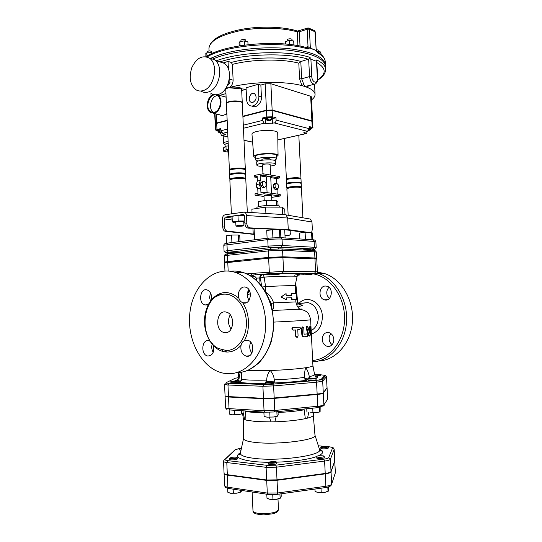 <?xml version="1.0" encoding="UTF-8"?>
<svg xmlns="http://www.w3.org/2000/svg" width="542" height="542" viewBox="0 0 542 542"><rect width="100%" height="100%" fill="white"/><g stroke="black" fill="none" stroke-linecap="round" stroke-linejoin="round"><path stroke-width="0.81" d="M210.479 292.897L209.551 297.544L210.642 301.637M222.288 351.284L222.647 350.091M212.328 343.635C211.305 346.684 211.597 349.583 213.209 352.334M250.804 342.327L249.998 344.4C249.313 347.7 249.957 350.593 251.928 353.072M248.805 289.536C246.766 293.168 246.854 296.752 249.063 300.288M297.971 307.09L302.348 305.336L298.994 303.872M299.611 309.116L299.015 308.913M333.825 339.407C333.554 344.258 331.406 346.602 327.395 346.44C323.418 344.99 321.785 341.853 322.504 337.016C323.628 333.655 325.728 332.165 328.791 332.558C331.738 333.465 333.418 335.749 333.825 339.407M325.288 286.027L326.995 286.217C334.218 288.019 331.575 302.185 324.468 299.862L323.892 299.665C317.985 297.605 319.157 286.095 325.288 286.027M223.175 62.967L228.047 61.395L231.258 62.445L232.403 64.383L233.128 80.196C232.924 84.098 231.346 86.652 228.392 87.858L225.526 88.752M232.403 64.383C252.111 59.146 282.077 58.638 298.805 63.17L300.803 61.537L308.655 59.153L310.132 57.438L310.214 59.017L316.487 61.266L317.368 78.488C317.822 84.572 311.968 82.601 311.779 76.537L310.898 59.153M225.777 89.681L225.777 89.647C225.804 88.976 226.678 88.38 228.392 87.858L226.17 87.777M298.805 63.17L299.584 78.861L302.029 85.67L303.723 84.227L301.664 78.78L300.803 61.537M314.238 84.295L304.929 86.53L302.029 85.67C284.347 80.636 248.527 81.666 228.392 87.858C233.094 86.361 241.908 87.194 241.63 89.078L242.26 102.743M307.632 86.124L307.497 87.465L304.929 86.53L303.723 84.227M311.528 99.911C313.906 98.116 315.085 96.3 315.065 94.444C314.977 91.862 312.449 89.538 307.497 87.465L308.31 85.9M316.731 60.487L316.779 61.503L316.487 61.266M325.627 69.119L325.485 66.341C324.407 58.475 311.989 53.089 288.215 50.189C265.417 47.947 236.813 50.704 218.704 56.747L212.505 59.071M228.704 87.763L246.136 89.267M206.983 56.978C225.885 44.993 281.481 40.467 308.012 49.017L307.104 47.818M308.012 49.017L309.611 47.967L310.342 48.102L309.387 29.207L308.473 28.015M307.775 28.008L307.151 29.227L308.032 46.734L307.246 47.865M308.032 46.734L309.611 47.967M316.894 51.653L317.558 52.784C322.578 55.555 325.146 58.577 325.254 61.842L325.396 64.613M317.558 52.784L316.189 50.196M325.396 65.48L325.41 64.844C324.333 56.924 311.907 51.504 288.134 48.577C265.343 46.321 236.739 49.078 218.629 55.155L210.418 58.401M316.081 50.508L309.841 48.028M245.221 45.006L239.869 45.785M314.109 30.427L314.983 31.612L316.23 50.596M300.031 46.09L299.32 31.809L298.303 31.138M297.693 31.124L297.246 31.883L299.32 31.809L307.151 29.227L309.387 29.207L315.275 31.91L316.223 50.487M315.932 50.331L310.342 48.102M245.858 41.307L245.797 40.054C244.259 39.038 242.64 39.078 240.926 40.183L240.98 41.443M244.666 44.972L244.306 44.959M239.185 45.901L239.063 43.258L239.882 41.619L244.32 40.907L247.897 41.842L248.026 44.661M244.503 44.932L244.32 40.907M240.065 45.636L239.882 41.619M211.847 52.798L211.793 51.639C210.201 50.663 208.636 50.697 207.085 51.754L207.132 52.838M212.776 53.191L211.312 52.574L206.793 52.865L205.052 54.295L205.154 56.619M211.366 53.834L211.312 52.574M206.942 56.172L206.793 52.865M318.906 51.375L318.852 50.196L316.176 49.627M321.02 54.43L320.932 52.75L319.861 51.395L316.657 51.314M319.97 53.611L319.861 51.395M292.07 40.745L292.009 39.498C291.474 38.76 290.173 38.611 288.107 39.058L287.165 39.79L287.226 41.05M293.723 44.925L289.624 44.458L289.604 40.413L285.607 41.483L285.736 44.065M293.899 44.952L293.703 40.962L289.604 40.413M210.025 58.272L214.178 59.613C224.205 65.142 219.578 89.511 208.135 92.045C205.669 92.743 203.379 92.486 201.272 91.266M202.965 90.629C200.499 91.341 198.209 91.083 196.096 89.864C190.107 85.019 188.704 77.553 191.902 67.459C196.461 58.109 202.166 54.938 209.022 57.947C219.07 63.495 214.436 88.061 202.965 90.629M220.038 61.951L224.076 63.258C233.826 68.597 229.341 92.005 218.216 94.41C215.818 95.074 213.589 94.823 211.536 93.644M228.812 81.591L228.859 82.682L228.284 83.312M229.571 74.803L229.943 83.001L228.859 82.682M229.943 83.001L227.084 86.151M228.047 61.395L228.385 68.854M252.904 102.431L250.993 102.228C246.874 100.25 250.817 90.961 254.632 93.725C257.064 97.099 256.488 99.999 252.904 102.431M258.29 84.281L246.068 87.79L246.617 99.586C246.806 102.309 247.796 104.247 249.591 105.392C253.514 108.007 259.333 102.323 258.852 96.225L258.29 84.281L260.858 85.067L261.42 96.964C261.901 103.041 256.095 108.698 252.172 106.096L251.84 106.002M241.698 90.548L246.136 89.281M226.881 114.064L225.215 114.511M215.547 123.894L216.671 122.98L227.159 120.277M242.884 116.218L266.461 110.141L272.138 110.026L311.901 120.88L312.544 121.55M260.858 85.067L265.207 83.827L270.878 83.732L310.654 96.252L311.372 96.801L312.612 121.367M217.45 95.71C210.967 95.636 207.769 109.369 213.521 112.424M214.429 112.262L211.041 111.882C203.724 108.332 210.201 91.09 217.234 95.575C222.667 98.251 220.499 111.049 214.429 112.262M217.173 94.647L219.605 96.903C223.019 101.842 219.774 111.93 214.463 113.041L210.777 112.628C204.903 109.877 206.875 96.225 213.426 94.457M224.151 96.645L226.109 97.072M226.841 113.17C224.53 115.432 222.193 115.988 219.828 114.836L213.23 113.224M219.612 95.406L225.953 93.583M228.568 151.509L226.942 150.859L228.507 150.1M228.602 152.248L223.724 151.313L223.568 147.79L225.946 146.116L228.317 145.927M223.724 151.313L226.109 149.673L228.48 149.484M225.946 146.116L226.109 149.673M225.113 146.706L225.018 144.565C225.099 144.05 226.156 143.63 228.202 143.291M214.734 113.596L215.513 124.945M214.686 113.583L215.194 123.955M310.207 128.745L310.803 128.61L309.651 130.005L308.886 130.175L309.875 130.249L311.162 128.522L309.184 127.987M309.015 129.89L310.275 128.468L310.803 128.61M309.272 130.29L308.683 130.5M271.325 118.718L272.003 118.549L270.817 120.053L269.997 120.256L270.661 120.426L272.463 118.522C271.738 117.817 269.984 117.695 267.213 118.156L266.034 118.834L266.969 120.304L267.829 120.487L268.622 119.897M270.566 120.399L269.909 120.609L269.232 120.06M268.642 120.283L266.915 118.664L267.667 118.474L269.394 120.1L270.214 119.897L271.4 118.393L272.003 118.549M266.915 118.664L267.782 118.888M269.252 120.439L267.653 120.514M221.624 132.546L220.702 132.065M220.98 129.999C218.968 130.073 217.843 130.351 217.62 130.825L218.656 132.302L221.299 131.957M220.093 132.248L218.338 130.737L219.11 130.913M220.716 132.383L219.293 132.444M218.338 130.737L219.009 130.575L220.093 131.936L221.265 131.882M309.143 127.241L310.552 127.404L311.162 128.522M266.034 118.834L265.993 118.034L267.179 117.357C269.95 116.896 271.698 117.018 272.423 117.722L272.463 118.508M217.62 130.825L217.586 130.066C217.809 129.592 218.934 129.314 220.946 129.24M307.226 131.408L306.576 133.515L303.805 132.702L307.483 131.347L309.218 128.678L309.103 126.421L312.93 127.702L311.162 128.556M266.786 116.936L272.463 116.815L275.986 117.736L276.102 120.121C276.054 121.598 275.465 122.539 274.333 122.959L265.702 123.569L264.178 123.19L262.531 120.419L262.423 118.027L266.786 116.936L266.481 110.541L272.159 110.426L311.921 121.259L312.632 121.74L312.93 127.702M262.423 118.027L266.041 118.928M272.463 118.61L275.986 117.736M217.62 130.879L215.743 130.114L220.912 128.427L221.014 130.71L222.674 133.339L225.425 134.341L223.934 135.168L221.407 135.48L220.431 132.614M215.743 130.114L215.472 124.077L216.692 123.359L227.179 120.656M242.897 116.611L266.481 110.541M229.72 170.229L229.395 169.836C228.968 167.986 245.736 167.315 245.33 169.199L245.045 169.599M244.537 169.382L244.53 169.233C244.808 168.142 236.861 167.803 232.593 168.731L230.201 169.971M245.546 173.914L245.363 169.985C245.675 168.786 236.84 168.406 232.091 169.436C230.364 169.802 229.476 170.195 229.435 170.628L229.435 170.649M230.194 179.72L229.828 179.327C229.869 178.921 230.757 178.548 232.491 178.203C237.24 177.22 246.082 177.546 245.763 178.677L245.438 179.084M244.977 178.907L244.97 178.711C245.248 177.695 237.301 177.403 233.026 178.284L230.635 179.504M247.315 212.274L245.804 179.47C246.115 178.345 237.274 178.02 232.525 179.002C230.79 179.341 229.903 179.714 229.862 180.113L229.862 180.134M244.76 174.145L244.747 173.975C245.031 172.918 237.078 172.6 232.809 173.508L230.418 174.741M245.763 178.664L245.58 174.727C245.899 173.562 237.057 173.216 232.308 174.219C230.574 174.571 229.686 174.958 229.645 175.371L229.652 175.391M229.957 174.971L229.612 174.578C229.652 174.165 230.54 173.779 232.274 173.42C237.023 172.41 245.858 172.769 245.546 173.935L245.241 174.334M286.759 179.693L286.406 179.341C286.461 178.941 287.402 178.569 289.252 178.223C295.505 177.424 299.408 177.539 300.959 178.569L300.647 178.941M287.145 179.504L287.138 179.3C286.772 177.918 300.553 177.187 300.234 178.609L300.241 178.799M286.996 184.023L286.616 183.677C286.217 182.187 301.535 181.374 301.176 182.905L301 179.287C301.359 177.722 286.041 178.535 286.44 180.059L286.447 180.079M287.233 188.359L286.833 188.013C286.427 186.577 301.758 185.77 301.393 187.241L301.027 187.62M287.572 188.209L287.558 187.972C287.199 186.685 300.986 185.953 300.661 187.281L300.675 187.512M302.91 217.803L301.427 187.966C299.882 187.017 295.973 186.922 289.713 187.688L286.867 188.745M287.355 183.86L287.348 183.636C286.989 182.302 300.769 181.57 300.451 182.945L300.458 183.149M301.393 187.227L301.216 183.63C301.576 182.105 286.251 182.918 286.657 184.395L286.657 184.409M301.176 182.905L300.837 183.277M262.646 185.574L262.497 182.471L264.144 181.184L265.926 182.993L266.068 186.082L264.435 187.376L262.646 185.574L260.858 185.892L260.716 182.796L262.497 182.471M260.716 182.796L262.362 181.509L264.144 181.184M260.858 185.892L262.653 187.688L264.435 187.376M278.466 187.925L278.324 184.903L276.61 183.135L275.031 184.395L275.18 187.437L276.901 189.199L278.466 187.925M276.901 189.199L275.126 189.504L273.405 187.749L273.263 184.707L274.841 183.447L276.61 183.135M273.263 184.707L275.031 184.395M273.405 187.749L275.18 187.437M256.908 186.597L256.129 186.733L255.987 183.657L256.623 183.162M256.474 183.562L255.987 183.657M257.545 188.149L256.129 186.733M267.077 192.674L266.325 176.888C268.934 176.746 270.411 176.895 270.736 177.322L271.495 193.284M270.749 177.607L276.467 178.542L276.806 183.332M263.92 192.234L263.995 193.772L280.282 195.987L280.207 194.49L263.92 192.234L260.939 192.742L260.722 188.142L259.056 184.084L260.356 180.472L260.146 175.872L263.121 175.31L279.415 178.006L276.467 178.542M260.146 175.872L266.325 176.888M277.714 188.541L277.037 190.493L277.213 194.077M257.233 177.471L254.245 176.99L257.186 176.435L257.403 181.021L256.095 184.619L257.755 188.663L257.972 193.25L255.025 193.758L255.099 195.283L264.022 196.455M260.722 188.142L257.755 188.663M263.995 193.772L255.099 195.283M259.056 184.084L256.095 184.619M260.356 180.472L257.403 181.021M263.121 175.31L263.046 173.772L279.34 176.509L279.415 178.006M263.046 173.772L254.171 175.472L254.245 176.99M262.951 173.792L262.531 164.856C263.669 164.07 265.919 163.813 269.279 164.09L270.126 164.497L270.627 175.046M271.833 200.337L271.603 195.459L265.384 195.316L263.995 195.818L264.218 200.655M280.282 195.987L271.691 197.403M278.08 205.723L277.89 201.753L276.339 200.371L266.393 200.303L258.182 201.631L258.419 206.692M276.589 205.54L276.339 200.371M266.644 205.56L266.393 200.303M279.794 207.152L279.76 206.434C280.214 205.194 267.972 204.998 261.048 206.15C258.365 206.59 256.983 207.044 256.908 207.511L256.955 208.446M265.905 213.453L265.6 207.105L251.881 209.232L252.037 212.572M284.997 214.585L284.74 209.307L282.301 207.159L265.6 207.105M282.653 214.517L282.301 207.159M256.691 162.112L256.691 162.092C256.149 159.782 276.156 158.84 275.675 161.198L275.824 164.185M262.606 166.469C258.961 166.313 257.037 165.859 256.833 165.107C256.291 162.844 276.305 161.902 275.824 164.212C275.756 164.782 274.57 165.296 272.274 165.771L270.201 166.103M261.901 159.605L261.901 159.599C261.678 158.569 270.451 158.149 270.255 159.206L270.282 159.809M258.006 161.103L255.445 159.876C254.828 157.255 277.247 156.198 276.705 158.874L274.272 160.31M255.445 159.876L255.289 156.489C254.672 153.806 277.084 152.749 276.542 155.486L276.705 158.847M255.343 157.661L253.771 156.577C253.792 155.825 255.248 155.127 258.134 154.484C265.519 152.797 278.642 153.454 278.06 155.432L276.596 156.631M253.771 156.577L251.955 134.057C251.969 133.136 253.507 132.295 256.569 131.537C264.401 129.538 278.351 130.432 277.734 132.844L278.06 155.378M237.294 225.614L235.939 226C235.743 226.57 244.103 226.21 243.934 225.662C242.992 225.282 240.777 225.269 237.294 225.614M243.934 225.655L243.751 221.685C242.809 221.292 240.594 221.272 237.111 221.624L235.756 222.024L235.939 226M243.778 222.308L244.882 222.152M244.828 221.007L238.216 221.034L232.301 221.888L233.893 222.694L235.79 222.687M232.301 221.888L232.051 216.305L237.958 215.411L244.523 215.404M237.958 215.411L238.216 221.034M226.441 103.563L226.393 103.353C226.427 102.723 227.301 102.16 229.022 101.659C233.731 100.25 242.545 101.002 242.26 102.77L242.24 102.953M229.395 169.836L226.414 103.746C225.946 101.022 242.647 100.412 242.281 103.163L245.33 169.179M254.333 234.164L226.902 231.041C225.56 230.648 224.767 229.239 224.523 226.813L222.735 227.064L222.383 219.158C222.45 216.732 223.385 215.262 225.187 214.747L244.293 212.085C245.587 212.62 246.312 213.778 246.468 215.567L287.7 218.019L311.975 222.017L312.341 229.313L311.664 232.362M307.721 232.308L288.263 229.639L250.174 227.891C248.263 227.565 247.152 226.163 246.84 223.683L246.468 215.567M232.132 218.121L225.289 217.125L243.724 214.449L244.591 215.845L244.964 223.948C245.275 226.42 246.386 227.816 248.297 228.148L286.393 229.876L304.753 232.376M224.523 226.813L224.164 218.887L232.22 220.025M225.289 217.125L224.164 218.887M288.263 229.639L287.7 218.019L286 214.903L310.329 219.07L311.975 222.017M290.736 230.465L290.81 232.01C290.824 233.697 290.255 234.815 289.11 235.357L284.977 235.35M284.99 235.628L287.226 235.621M253.236 234.117L252.965 228.358M222.735 227.064C222.979 229.483 223.771 230.885 225.12 231.278L254.347 234.449M284.645 214.639L286 214.903M230.377 262.037L236.718 261.4M230.004 253.676L229.957 252.667C229.781 252.308 237.85 251.955 237.64 252.335L237.66 252.836M240.018 241.576L239.747 235.601L238.358 234.991L231.583 235.059L226.285 235.75L226.624 243.243M238.67 241.739L238.358 234.991M231.922 242.559L231.583 235.059M278.249 274.455L271.738 274.625L278.249 274.455M271.738 274.625L271.705 273.818L279.733 273.439L279.774 274.238M270.953 257.992L270.946 257.796C270.756 257.464 279.184 257.064 278.967 257.416L278.974 257.606M270.539 249.239L270.485 248.195C270.302 247.796 278.724 247.396 278.507 247.809L278.554 248.853M280.871 237.606L280.526 230.377L279.469 229.679L272.531 229.733L266.739 230.486L267.111 238.277M272.911 237.714L272.531 229.733M279.848 237.586L279.469 229.679M307.368 258.48L310.959 258.602M302.903 249.991L304.441 249.51L310.498 249.435L310.546 250.363M305.688 274.659L311.752 274.489L305.688 274.659M304.13 274.862L304.096 274.103L305.647 273.9L311.718 273.73L311.752 274.489M305.437 239.32L305.092 232.335L299.421 233.033L299.712 238.934M312.619 239.808L312.273 232.904L311.562 232.274L305.092 232.335M311.935 239.76L311.562 232.274M263.419 250.011L254.076 251.041M226.786 262.403L224.557 262.111L227.742 261.522L268.602 257.382L282.897 256.806L314.929 257.978L316.718 258.243L314.509 258.73M326.169 447.59C323.161 447.841 321.359 447.692 320.769 447.157C320.518 446.276 328.445 445.985 328.344 446.879L326.169 447.59M328.344 446.879L328.405 448.024L326.23 448.742C323.215 448.993 321.413 448.844 320.823 448.302L320.769 447.157M317.836 457.245L316.142 456.676C315.871 455.673 324.319 455.355 324.218 456.378C323.445 457.116 321.318 457.407 317.836 457.245M324.218 456.378L324.279 457.597C323.506 458.349 321.379 458.64 317.897 458.471L316.203 457.895L316.142 456.676M268.419 462.495C268.974 461.499 276.738 461.256 276.616 462.238C276.915 463.288 268.243 463.715 268.365 462.644L268.419 462.495M276.616 462.251L276.677 463.491C276.976 464.548 268.304 464.975 268.425 463.898L268.365 462.644M232.084 457.265C235.045 457.008 236.773 457.143 237.281 457.685C237.565 458.647 229.246 459.135 229.368 458.153L232.084 457.265M237.281 457.699L237.335 458.884C237.62 459.853 229.3 460.348 229.415 459.352L229.368 458.153M241.231 449.176L239.185 448.695L241.502 447.943M240.994 450.294L239.239 449.826L239.185 448.695M328.093 491.384L324.651 492.434L328.344 491.093L328.499 486.919M314.949 489.053L315.071 491.479L318.154 492.495L324.651 492.434L318.154 492.495L315.796 491.811M280.349 498.179L276.583 499.297L280.702 497.82L281.217 496.269L281.102 493.803M266.8 494.202L266.989 498.288L269.997 499.345L276.583 499.297L269.997 499.345L267.992 498.762M227.66 488.288L227.836 492.251L230.601 493.247L236.861 493.193L230.601 493.247L228.893 492.759M240.75 492.095L236.861 493.193L241.068 491.818L241.718 490.449M321 488.2L321.203 492.332M327.815 487.116L328.025 491.364M272.755 494.683L272.965 499.209M279.929 493.965L280.133 498.186M233.155 489.162L233.331 493.098M240.242 490.225L240.33 492.143M334.726 461.039L331.04 471.865L331.657 484.135C331.237 485.029 329.306 485.734 325.871 486.255L277.633 492.99L267.294 493.078L227.884 487.224C225.797 486.899 224.706 486.411 224.612 485.774L224.612 485.74M224.117 473.518L224.083 473.742C224.178 474.338 225.269 474.785 227.349 475.083L227.884 487.224L228.927 488.532L267.904 494.372M227.349 475.083L266.705 480.402L277.03 480.287L325.247 473.857C328.682 473.369 330.613 472.705 331.04 471.865M238.71 380.945L238.765 382.124C239.022 382.584 230.757 383.018 230.899 382.537L230.899 382.53M273.663 382.029L273.717 383.255C273.988 383.756 265.417 384.17 265.56 383.648L265.505 382.415L268.127 381.92L273.663 382.022C273.927 382.517 265.356 382.93 265.505 382.415M316.061 378.485C316.318 378.953 307.917 379.312 308.066 378.824L308.086 378.783C308.405 378.316 316.203 378.025 316.061 378.485L316.122 379.691C316.379 380.166 307.978 380.525 308.127 380.03L308.147 379.983M314.529 374.237L320.214 374.292L320.268 375.43L315.098 375.965M225.235 396.121L228.507 397.001L229.022 408.607C226.827 408.465 225.689 408.201 225.601 407.828L225.601 407.814C226.19 409.142 226.732 409.549 227.233 409.054M326.934 387.923L323.289 393.207C322.808 393.682 320.769 394.088 317.172 394.441L274.198 398.404L263.48 398.702L228.507 397.001M229.097 409.501L229.3 414.02L232.051 414.779L238.27 414.623L232.051 414.779L229.95 414.291M234.578 410.28L234.761 414.393M317.646 407.306L319.509 407.123L320.187 406.134L320.105 411.791L316.379 412.658L309.949 412.821L316.379 412.658L320.004 411.893M334.177 449.386L334.76 460.836L331.02 471.459C330.593 472.292 328.662 472.956 325.227 473.444L277.009 479.86L266.684 479.982L227.328 474.677C225.248 474.379 224.158 473.932 224.07 473.342L224.063 473.308M320.214 374.292L314.645 374.82M237.376 380.741L238.71 380.938C238.968 381.392 230.702 381.825 230.845 381.351L237.376 380.741M323.953 405.816L320.546 406.514L324.041 405.734L324.292 404.271M320.546 406.514L320.207 406.547L320.546 406.514M318.262 406.453L319.895 406.554L318.242 406.676M264.462 416.527L267.05 417.157L273.561 417.001L267.05 417.157L264.652 416.602M277.551 416.161L273.561 417.001L277.653 416.087L278.175 414.948L278.012 411.595M323.682 405.077L323.709 405.653M306.758 408.756L306.921 412.056M312.734 408.16L312.944 412.421M319.509 407.123L319.739 411.73M263.886 412.123L264.089 416.371M269.767 412.252L269.977 416.764M317.734 406.92L318.249 406.209M276.86 411.71L277.07 416.046M229.652 414.176L229.3 414.02M242.389 413.79L238.27 414.623L242.437 413.756L243.101 412.672L243.019 410.809M241.576 410.714L241.712 413.709M243.534 438.458L243.534 438.607C243.832 440.375 248.087 441.689 256.298 442.543C278.29 444.962 317.192 439.914 314.983 435.233L319.59 449.65C322.395 455.443 278.94 461.533 254.415 458.376C245.262 457.258 240.567 455.592 240.316 453.39L240.479 452.665M308.642 412.692L307.578 418.112C311.44 417.083 313.344 416.073 313.283 415.084L313.418 412.848M276.142 416.622L274.882 421.812C287.206 421.371 297.355 420.314 305.336 418.648L304.035 409.02M245.479 410.965L245.926 420.07L255.804 421.541L271.075 421.9L269.306 417.225M243.534 438.607L243.317 418.383L244.693 419.63L243.08 412.184M305.336 418.648L307.578 418.112L305.336 418.648M271.075 421.9L274.882 421.812L271.075 421.9M244.693 419.63L245.926 420.07L244.693 419.63M263.459 398.289L262.904 386.25L273.608 385.918L316.562 382.225L322.68 381.134L326.501 376.697L327.056 387.706L323.269 392.808C322.788 393.275 320.749 393.682 317.151 394.034L274.184 397.984L263.459 398.289L228.487 396.602L225.072 395.938L224.564 384.461L227.972 385.016L262.904 386.25L263.873 384.413L228.968 383.248C226.576 383.153 225.675 382.937 226.271 382.598L235.235 378.255L238.236 377.672M249.605 275.329L270.39 273.588L269.293 271.955L268.642 258.195L224.591 262.877L224.95 270.986M268.642 258.195L282.931 257.613L316.752 259.001L317.402 271.915L315.62 271.759L314.448 273.392C316.887 273.453 316.277 273.642 312.612 273.961L311.731 274.028M247.321 370.559L270.201 370.511C284.862 369.962 296.704 369.034 305.735 367.733C310.478 367.002 312.876 366.331 312.924 365.714L310.634 319.739C309.597 314.977 308.073 312.212 306.047 311.447C304.374 310.288 302.49 309.482 297.416 309.292C302.924 309.001 303.188 308.967 298.188 309.17M304.042 336.772L303.581 336.778C302.599 336.711 302.016 335.911 301.819 334.38L301.521 328.249L302.49 326.934M304.204 334.163L306.42 333.947M293.446 330.112L293.181 330.112C291.874 329.753 291.569 328.913 292.273 327.592L299.062 327.151M296.799 337.327L295.532 336.155L295.227 330.01M309.55 336.108L308.086 334.875L306.277 328.411L306.853 326.548M309.136 331.582L309.895 326.196M292.05 293.418L291.46 295.383L286.176 295.553L286.081 293.588L281.271 296.935L286.386 299.882L286.291 297.917L291.576 297.727L292.355 299.658L296.393 299.577L296.095 293.418L291.406 293.452L290.844 295.404M286.386 299.882L280.986 296.955L286.081 293.588M296.393 299.577L291.711 299.692L290.952 297.761L286.291 297.924M290.952 297.761L291.576 297.727M291.711 299.692L292.355 299.658M307.978 327.165L307.334 326.535L306.968 328.391L308.805 334.854L309.868 336.094L310.424 334.624L310.945 327.91L310.552 326.169L310.336 326.887L309.618 333.12L307.978 327.165M293.595 330.112C292.26 329.76 291.955 328.919 292.666 327.592L299.536 327.144C300.58 327.68 300.668 328.411 299.807 329.346L297.761 329.516L298.08 335.999L297.321 337.32L295.986 336.155L295.688 329.976L293.595 330.112M292.273 327.592L292.666 327.592M303.777 328.106L302.748 326.928L302.111 328.235L302.409 334.367C302.605 335.904 303.208 336.704 304.204 336.765L307.267 336.44C307.937 335.41 307.863 334.577 307.05 333.933L304.326 334.197L304.062 333.825L303.777 328.106M330.911 333.554L329.353 336.318C328.648 339.814 329.577 342.612 332.131 344.712M328.987 287.335C326.826 289.618 326.264 292.395 327.287 295.661L329.34 298.5M318.588 360.992C335.694 360.518 351.074 343.242 352.442 321.528C353.967 299.834 341.094 278.554 324.252 273.459L317.395 272.131M242.552 302.612C240.729 301.819 239.517 300.37 238.92 298.263C229.063 290.146 219.869 290.695 211.333 299.909L208.331 304.489C202.681 316.894 203.216 329.123 209.923 341.162L213.331 345.545C217.45 349.793 222.098 351.961 227.274 352.043C232.464 351.975 237.057 349.732 241.055 345.308C241.454 343.174 242.531 341.636 244.286 340.701C250.54 329.895 249.747 312.897 242.552 302.612L243.162 302.836C250.621 305.532 253.426 289.313 245.824 287.24C241.129 285.444 236.725 292.545 238.92 298.263M226.312 350.511C237.274 350.647 246.84 337.598 246.407 322.402C246.122 307.206 235.953 294.11 225.018 294.13C202.6 292.666 197.247 338.54 218.46 348.492L226.312 350.511M228.236 373.702L223.507 373.201C201.97 369.116 186.543 339.969 189.91 312.639C192.877 285.207 214.286 265.18 235.743 272.579C253.737 278.5 267.511 303.879 265.458 329.373C263.581 354.902 246.475 374.373 228.236 373.702M209.923 341.162L208.873 340.776C201.685 338.757 200.459 354.841 207.701 356.019C212.579 355.708 214.456 352.219 213.331 345.545M241.055 345.308C240.302 350.823 242.01 354.434 246.19 356.135C253.859 358.269 255.411 341.772 247.667 340.268L244.286 340.701M211.333 299.909C212.044 294.929 210.655 291.61 207.166 289.943C200.133 287.456 197.864 303.317 204.991 304.97L208.331 304.489M230.221 314.794C227.64 319.733 227.931 324.489 231.102 329.062M225.519 332.652L223.975 332.476C214.076 330.464 216.651 308.947 226.434 312.151C235.181 314.035 234.32 333.032 225.519 332.652M262.45 287.003L265.566 286.616C279.868 285.81 295.742 285.404 295.105 285.837L295.471 293.385M272.416 309.956C273.629 308.628 274.022 306.25 273.588 302.829C272.057 298.33 269.503 294.841 265.919 292.362M304.123 274.638L298.08 275.119M248.317 274.631L248.114 273.771L246.874 273.934M256.529 280.39L256.42 278.1L255.011 276.61L252.01 275.16L251.224 273.507L248.114 273.771M271.725 274.205L256.075 274.787L254.97 273.182L251.224 273.507M252.01 275.16L249.801 275.444M249.686 291.095L248.771 291.413L248.69 289.713M248.107 290.817L248.697 291.948L248.128 292.077L247.348 293.899M295.404 284.313L297.07 300.708L297.511 300.586L295.708 282.883M297.07 300.708L297.958 303.872L298.134 302.91M296.481 304.611L297.958 303.872L302.348 305.336L299.38 304.116M265.831 292.213L265.566 286.616L264.15 277.091C280.553 276.088 298.73 275.824 297.07 276.562L295.085 285.803M248.128 292.091L248.134 291.481M247.342 294.089L248.697 291.948M247.674 294.306L247.321 294.631M247.321 294.543L250.431 293.872M269.652 300.383L271.291 303.561L273.588 302.829L295.891 301.935L295.776 299.604M271.291 303.561L271.291 305.37M266.671 380.118C266.847 376.223 268.026 373.018 270.201 370.511C272.518 372.869 273.879 375.985 274.286 379.874L274.794 381.073L266.156 381.351L266.671 380.118C255.038 380.355 246.685 380.111 241.603 379.4L241.488 380.613L239.625 382.361C244.835 383.167 253.419 383.465 265.39 383.248L265.546 383.255M241.447 372.191L241.603 379.4M240.079 382.218L239.625 382.361M266.156 381.351L265.675 382.293M265.519 382.72L265.539 383.228M274.963 382.923L273.696 382.842L274.963 382.923L274.794 381.073M241.549 380.227L238.758 380.01L238.134 380.782M238.758 380.01L240.181 372.374M305.735 367.733C307.395 369.922 308.581 372.876 309.292 376.595L309.922 377.706L304.848 378.567L304.814 377.34C304.435 373.533 304.74 370.328 305.735 367.733M310.573 378.37L309.922 377.706M304.848 378.567L306.907 380.274C306.162 380.091 306.562 379.888 308.107 379.657M311.345 334.068C318.56 331.657 322.233 325.762 322.361 316.386C322.083 302.199 306.84 294.191 298.893 303.493M302.267 303.263L308.019 302.599C314.048 304.299 317.483 308.96 318.33 316.575C318.364 323.235 315.979 327.917 311.176 330.634M297.273 275.587L298.595 275.079M313.418 273.893C330.464 276.813 344.854 296.874 344.577 318.832C344.468 340.789 329.739 359.326 312.659 360.457M300.966 61.476C283.927 56.449 252.003 56.842 231.258 62.445M219.91 61.91C243.764 53.719 287.104 52.466 308.405 59.254M299.584 78.861L301.664 78.78L309.536 76.571C310.451 82.167 312.402 84.64 315.383 83.983C317.185 82.465 317.944 80.717 317.659 78.739L317.368 78.488M308.655 59.153L309.536 76.571L311.779 76.537M316.84 62.56C326.318 68.129 326.582 73.922 317.646 79.952M317.619 80.202C322.91 76.971 325.586 73.353 325.64 69.342C325.525 65.907 322.544 62.777 316.704 59.945M216.393 60.772C240.485 51.585 287.809 49.939 310.132 57.438M307.883 46.598L305.451 47.357M208.961 48.685L208.948 48.434C209.591 41.056 219.923 35.155 239.93 30.731C259.022 27.005 282.741 27.54 297.246 31.883L297.931 45.684M233.128 80.196L229.767 79.179M261.42 96.964L258.852 96.225M216.671 122.98L216.272 113.969M265.207 83.827L266.461 110.141M228.121 141.53C225.194 141.936 223.663 142.499 223.528 143.203L223.528 143.217M220.458 133.325L220.12 132.607M268.73 119.931L270.214 119.897M270.817 120.053L270.661 120.426M269.909 120.609L268.432 120.642M267.829 120.487L267.978 120.114M221.393 132.533L219.984 132.566M304.685 133.257L304.624 132.058M265.702 123.569L265.478 118.813M272.457 123.413L272.267 119.396M223.934 135.168L223.866 133.596M311.921 121.259L312.219 127.241M272.159 110.426L272.463 116.815M309.218 128.678L276.102 120.121M274.333 122.959L307.483 131.347M216.692 123.359L216.963 129.416M262.531 120.419L243.297 125.188M227.559 129.091L221.014 130.71M252.606 142.085L243.988 140.236M227.904 136.787L222.254 135.575M306.02 133.589L277.836 139.883M222.674 133.339L227.694 132.106M243.439 128.258L264.178 123.19M272.138 110.026L270.878 83.732M310.654 96.252L311.901 120.88M246.84 223.683L244.964 223.948M248.297 228.148L250.174 227.891M288.337 235.479L286.61 235.695M225.12 231.278L226.902 231.041M243.277 214.415L243.67 214.436M229.984 253.25L227.525 253.155M227.782 253.168C224.842 252.999 225.038 252.701 228.365 252.281L227.254 250.695L224.076 251.38L225.79 252.945M311.562 249.848L310.525 249.957M228.365 252.281L269.164 247.735L268.066 246.068L227.254 250.695L226.976 244.51L227.62 243.087L268.473 238.094M314.658 249.3L316.182 247.613L314.387 247.281L313.222 248.941C315.668 249.13 315.058 249.442 311.406 249.862M269.164 247.735L281.156 247.267L282.348 245.512L268.066 246.068L267.762 239.611C272.972 239.056 277.728 238.88 282.036 239.069L315.878 241.549L316.182 247.606M314.387 247.281L282.348 245.512L282.036 239.069L280.688 237.613L268.71 238.06L267.762 239.611L223.805 245.255C223.961 243.914 225.235 243.195 227.62 243.087L268.392 238.128L281.183 237.674L313.242 239.855L314.082 241.176L314.387 247.281M281.156 247.267L313.222 248.941M312.761 239.788L313.242 239.855C314.292 239.659 315.173 240.221 315.878 241.549M227.701 243.053L225.458 243.507M313.296 250.465L314.617 251.867L316.413 252.165C315.701 250.844 314.814 250.296 313.757 250.526L281.704 248.941L282.585 250.35L314.617 251.867L314.929 257.978M269.042 249.367L228.121 253.886C225.723 253.941 224.442 254.638 224.286 255.98L227.464 255.329L228.121 253.886L269.238 249.347L281.23 248.88L268.94 249.408L268.297 250.919L282.585 250.35L282.897 256.806M228.229 253.846L225.818 254.306M227.742 261.522L227.464 255.329L268.297 250.919L268.602 257.382M277.03 480.287L277.633 492.99L277.145 494.358L268.324 494.433L267.294 493.078L266.705 480.402M334.78 461.235L335.363 472.699L335.003 473.911M277.341 494.331L325.308 487.597L325.871 486.255L325.247 473.857M334.753 461.384L335.335 472.881L331.657 484.135M277.992 499.046L278.486 509.582L277.138 511.208C271.976 514.554 252.518 514.297 252.992 510.93L252.992 510.882M228.968 383.248L227.972 385.016L228.487 396.602M320.234 374.752L324.882 375.308L321 379.576L315.81 380.484L272.931 384.136L263.873 384.413M239.13 382.435C244.537 383.214 253.29 383.492 265.39 383.282M238.744 381.764L240.275 382.13M237.857 379.536L235.316 380.755M315.945 378.404C318.466 377.496 318.398 376.731 315.742 376.094M274.855 382.984C287.572 382.415 298.256 381.507 306.907 380.274M274.415 411.954L317.172 407.719L317.761 406.256L274.774 410.484L264.042 410.761L229.022 408.607L230.16 409.996L264.808 412.177M263.48 398.702L264.042 410.761L265.167 412.205L274.245 411.967L274.774 410.484L274.198 398.404M328.235 446.73L329.13 446.811C331.535 447.055 332.673 447.462 332.558 448.017L328.703 457.604C328.337 458.247 326.711 458.762 323.831 459.149L275.722 465.199L267.07 465.321L227.796 460.639C225.526 460.341 224.673 459.873 225.242 459.243L235.296 449.745L239.239 448.573M324.197 446.337L318.357 445.795L324.116 446.344M240.452 452.712C234.056 456.445 238.073 459.325 252.511 461.364C271.068 463.728 303.71 461.289 316.142 456.689M318.208 455.903C323.764 453.383 324.163 451.113 319.407 449.088M319.421 449.135L319.59 449.65C320.471 451.093 321.115 451.5 321.514 450.863L319.455 449.237M278.053 412.489C288.364 411.988 297.057 411.1 304.13 409.827M245.519 411.337C249.476 412.198 255.607 412.672 263.92 412.767M233.954 450.836L235.296 449.745M223.88 460.192L225.242 459.243M223.534 461.289L223.534 461.323C223.629 461.872 224.713 462.285 226.793 462.55L227.796 460.639M329.13 446.811L329.468 446.832M227.328 474.677L226.793 462.55L266.095 467.319L267.07 465.321M332.558 448.017L334.177 449.365C333.825 448.281 333.418 447.753 332.957 447.773C331.88 447.509 334.258 447.665 329.163 446.804L328.215 446.716M266.684 479.982L266.095 467.319L276.413 467.177L275.722 465.199M328.703 457.604L330.396 459.209L334.15 449.521L334.732 461.005M277.009 479.86L276.413 467.177L324.604 461.073L323.831 459.149M325.227 473.444L324.604 461.073C328.046 460.605 329.976 459.982 330.396 459.209L331.02 471.459M327.043 388.187L327.605 399.23L323.872 404.901C323.398 405.43 321.359 405.883 317.761 406.256L317.172 394.441M323.289 393.207L323.872 404.901M226.21 352.015L226.075 350.511M273.785 322.111C294.055 321.162 311.325 320.031 310.634 319.733M306.277 328.411L306.968 328.391M308.086 334.875L308.805 334.854M309.59 326.921L310.336 326.887M295.532 336.155L295.986 336.155M298.994 327.151L299.536 327.144M301.521 328.249L302.111 328.235M301.819 334.38L302.409 334.367M306.365 333.947L307.05 333.933M312.727 361.853C329.875 361.27 345.227 343.777 346.555 321.86C348.032 299.97 335.105 278.534 318.222 273.398L316.928 273.019L324.252 273.459M230.526 271.291C234.889 270.736 239.259 271.19 243.622 272.653C261.44 278.48 275.119 303.256 273.256 328.303C271.569 353.384 254.869 372.801 236.8 372.584M274.184 397.984L273.608 385.918L272.931 384.136M317.151 394.034L316.562 382.225L315.81 380.484M323.269 392.808L322.68 381.134L321.894 379.813L321 379.576M327.029 387.808L326.467 376.778L325.728 375.538L324.882 375.308M270.39 273.588L282.396 273.073L283.595 271.352L254.97 273.182M314.963 258.744L315.62 271.759L283.595 271.352L282.931 257.613M282.396 273.073L314.448 273.392M294.435 275.167L295.099 274.99C304.441 273.737 299.326 273.364 279.753 273.873M228.162 271.027L227.775 262.294M252.023 276.833L255.011 276.61M262.484 274.631C260.729 274.936 259.814 276.061 259.726 277.992L260.377 278.019C260.458 276.088 261.38 274.97 263.127 274.665L264.15 277.091L260.377 278.019L261.583 285.858M256.42 278.1L259.726 277.992L260.004 283.954M272.524 310.498L297.416 309.292L299.164 308.642C299.408 307.802 297.294 308.473 295.891 301.935M314.577 374.508L314.597 374.617C314.59 375.227 312.822 375.884 309.292 376.595M239.191 378.878L238.202 378.025M304.814 377.34C296.616 378.499 286.44 379.346 274.286 379.874M302.294 303.256L308.019 302.599M308.005 302.592L298.574 303.513M211.048 95.853L210.94 93.481M316.724 60.338L317.659 78.739M307.253 47.838L307.49 47.94C280.302 39.126 224.049 44.038 206.035 56.734M317.131 51.815C322.26 54.667 324.963 57.953 325.247 61.666M316.21 50.277L317.124 51.808M315.275 31.91L314.509 30.603L308.913 28.191L307.51 28.096L297.483 31.057C283.161 26.504 259.604 25.867 240.472 29.559C220.377 33.787 209.869 40.081 208.948 48.434L209.063 50.928M214.178 59.613L209.022 57.947M224.076 63.258L215.208 60.392M252.315 102.526L250.993 102.228M211.041 111.882L213.291 112.431M226.116 97.187L217.532 94.836M223.202 135.859L223.528 143.203L225.038 145.005M219.605 132.58L220.479 133.678M268.263 120.67L270.024 120.629M219.842 132.587L221.509 132.546M229.435 170.628L229.612 174.578M229.862 180.113L231.387 213.792M229.645 175.371L229.828 179.327M286.616 183.677L286.44 180.059M288.154 215.276L286.867 188.731M286.833 188.013L286.657 184.395M256.691 162.092L256.833 165.107M261.901 159.599L261.928 160.215M252.606 142.167L243.995 140.317M227.911 136.869L222.017 135.608M306.155 133.61L277.836 139.938M215.011 113.657L215.459 123.698M315.058 94.274L314.55 84.281M225.777 89.647L226.393 103.353M300.959 178.555L298.818 135.249M286.406 179.341L284.421 138.467M244.293 212.085L285.532 214.7M285.106 237.945L284.713 229.801M254.598 239.801L254.069 228.412M224.076 251.38L223.805 245.255M224.557 262.111L224.286 255.98M316.718 258.236L316.413 252.165M228.487 488.457C224.374 487.082 225.885 487.976 224.612 485.774L224.083 473.742M325.539 487.563C332.571 485.93 328.852 486.553 331.067 485.456M278.486 509.582L277.856 511.309L276.84 512.237L273.453 513.714L263.697 514.9C258.168 514.399 255.14 513.836 254.605 513.206L253.609 512.386L252.992 510.93L252.125 492.007M224.564 384.461C225.953 382.577 223.412 383.086 228.873 383.269L263.778 384.441L272.978 384.149L321.894 379.813L325.728 375.538L326.501 376.697M308.127 380.03L308.066 378.824M230.899 382.537L230.845 381.351M243.534 438.586L240.316 453.39C239.659 454.901 239.036 455.361 238.453 454.779L240.438 452.848M243.317 418.37L242.565 413.634M239.252 448.559L235.086 449.765L225.018 459.264C224.307 459.467 223.812 460.158 223.534 461.323L224.07 473.342M327.639 399.115L327.077 388.099M245.858 416.906L245.838 416.432M313.283 415.084L314.983 435.233M225.601 407.828L225.093 396.337M225.709 351.975L225.567 350.498M306.643 326.555L307.334 326.535M309.8 326.203L310.552 326.169M302.145 326.941L302.748 326.928M330.329 346.087L327.395 346.44M327.361 299.753L324.468 299.862M225.018 294.13C221.773 294.049 218.697 294.983 215.791 296.941M235.743 272.579L243.622 272.653C257.538 277.985 266.989 289.774 271.989 308.025L273.798 323.127C273.879 327.544 273.005 333.77 271.183 341.812C268.148 350.308 263.907 357.503 258.466 363.384L249.245 369.725M223.975 332.476L227.66 332.185M207.532 304.875L204.991 304.97M210.276 355.728L207.701 356.019M249.273 355.762L246.19 356.135M246.197 302.727L243.162 302.836M315.939 273.5C316.799 273.419 317.287 272.89 317.402 271.921M297.511 300.593L298.188 303.012L300.783 304.753L299.299 304.069M247.321 294.455L249.903 293.906L247.321 294.828M240.736 381.825L238.744 381.744M312.924 365.714L314.597 374.617L316.176 377.55L315.397 378.309M238.704 372.517L238.182 378.221L237.179 380.735M306.623 380.254C298.086 381.487 287.517 382.388 274.93 382.95M308.107 379.63C305.796 380.179 304.719 379.895 304.875 378.783"/></g></svg>
